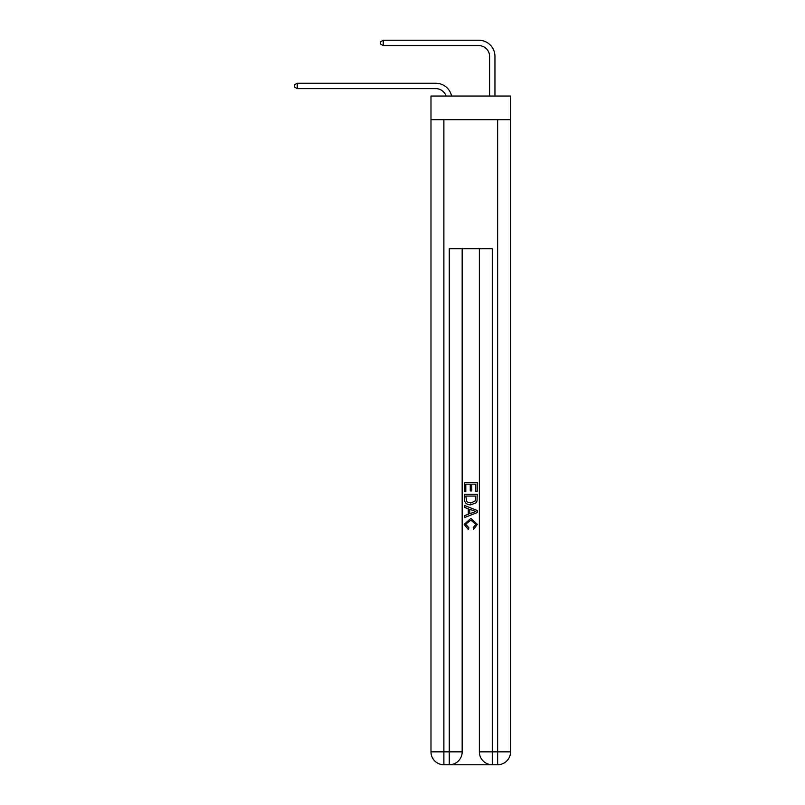 <?xml version="1.0" encoding="UTF-8"?>
<svg xmlns="http://www.w3.org/2000/svg" width="805" height="805" viewBox="0 0 805 805"><rect width="100%" height="100%" fill="white"/><g stroke="black" fill="none" stroke-linecap="round" stroke-linejoin="round"><path stroke-width="1.21" d="M510.541 119.704L510.541 96.047L430.987 96.047L430.987 119.704L510.541 119.704L510.541 751.85L497.641 751.85L497.641 119.704M435.827 83.257L297.246 83.257L435.827 83.257A16.13 16.13 175 0 1 451.605 96.047M489.581 96.047L489.581 56.38A10.747 10.747 109.3 0 0 478.834 45.623L383.261 45.623L380.463 44.013L380.463 41.86L383.261 40.25L478.834 40.25A16.13 16.13 28.9 0 1 494.954 56.38L494.954 96.047M450.237 764.75L491.302 764.75M492.268 764.75L492.268 751.85L479.367 751.85A12.9 12.9 0 0 0 492.268 764.75L497.641 764.75L497.641 751.85L492.268 751.85L492.268 248.705L449.271 248.705L449.271 751.85L430.987 751.85L430.987 119.704M462.171 248.705L462.171 751.85A12.9 12.9 0 0 1 449.271 764.75L443.887 764.75A12.9 12.9 0 0 1 430.987 751.85M479.367 751.85L479.367 248.705M497.641 764.75A12.9 12.9 0 0 0 510.541 751.85M464.314 491.764L464.314 482.336L477.214 482.336L477.214 491.432L475.735 491.432L475.735 484.157L471.76 484.157L471.76 490.929L470.271 490.929L470.271 484.157L465.803 484.157L465.803 491.764L464.314 491.764M464.314 498.859L464.314 494.24L477.214 494.24L477.033 500.931L476.107 502.813L470.834 504.826C466.709 504.846 464.535 502.853 464.314 498.859M465.803 496.061L466.719 501.767L470.865 503.004L475.463 500.811L475.735 496.061L465.803 496.061M464.314 507.311L464.314 505.379L477.214 510.501L477.214 512.554L464.314 517.675L464.314 515.743L468.289 514.274L468.289 508.78L464.314 507.311M473.35 510.642L469.778 509.324L469.778 513.731L475.735 511.527L473.35 510.642M465.642 524.196L468.872 527.818L468.45 529.64L464.153 524.367L470.865 518.39L477.385 524.337L473.632 529.308L473.239 527.486L475.896 524.246L470.875 520.211L465.642 524.196M489.581 56.38A10.747 10.747 -151.1 0 0 478.834 45.623A10.747 10.747 -151.1 0 1 489.581 56.38A10.747 10.747 -151.1 0 0 478.834 45.623A10.747 10.747 -151.1 0 1 489.581 56.38A10.747 10.747 -151.1 0 0 478.834 45.623A10.747 10.747 -151.1 0 1 489.581 56.38A10.747 10.747 -151.1 0 0 478.834 45.623A10.747 10.747 -151.1 0 1 489.581 56.38A10.747 10.747 -151.1 0 0 478.834 45.623A10.747 10.747 -151.1 0 1 489.581 56.38A10.747 10.747 -151.1 0 0 478.834 45.623A10.747 10.747 -151.1 0 1 489.581 56.38A10.747 10.747 -151.1 0 0 478.834 45.623A10.747 10.747 -151.1 0 1 489.581 56.38A10.747 10.747 -151.1 0 0 478.834 45.623A10.747 10.747 -151.1 0 1 489.581 56.38A10.747 10.747 -151.1 0 0 478.834 45.623A10.747 10.747 -151.1 0 1 489.581 56.38A10.747 10.747 -151.1 0 0 478.834 45.623A10.747 10.747 -151.1 0 1 489.581 56.38A10.747 10.747 -151.1 0 0 478.834 45.623A10.747 10.747 -151.1 0 1 489.581 56.38A10.747 10.747 -151.1 0 0 478.834 45.623A10.747 10.747 -151.1 0 1 489.581 56.38A10.747 10.747 -151.1 0 0 478.834 45.623A10.747 10.747 -151.1 0 1 489.581 56.38A10.747 10.747 -151.1 0 0 478.834 45.623A10.747 10.747 -151.1 0 1 489.581 56.38A10.747 10.747 -151.1 0 0 478.834 45.623A10.747 10.747 -151.1 0 1 489.581 56.38A10.747 10.747 -151.1 0 0 478.834 45.623A10.747 10.747 -151.1 0 1 489.581 56.38A10.747 10.747 -151.1 0 0 478.834 45.623A10.747 10.747 -151.1 0 1 489.581 56.38A10.747 10.747 -151.1 0 0 478.834 45.623A10.747 10.747 -151.1 0 1 489.581 56.38A10.747 10.747 -151.1 0 0 478.834 45.623A10.747 10.747 -151.1 0 1 489.581 56.38A10.747 10.747 -151.1 0 0 478.834 45.623A10.747 10.747 -151.1 0 1 489.581 56.38A10.747 10.747 -151.1 0 0 478.834 45.623A10.747 10.747 -151.1 0 1 489.581 56.38A10.747 10.747 -151.1 0 0 478.834 45.623A10.747 10.747 -151.1 0 1 489.581 56.38A10.747 10.747 -151.1 0 0 478.834 45.623A10.747 10.747 -151.1 0 1 489.581 56.38A10.747 10.747 -151.1 0 0 478.834 45.623A10.747 10.747 -151.1 0 1 489.581 56.38A10.747 10.747 -151.1 0 0 478.834 45.623A10.747 10.747 -151.1 0 1 489.581 56.38A10.747 10.747 -151.1 0 0 478.834 45.623A10.747 10.747 -151.1 0 1 489.581 56.38A10.747 10.747 -151.1 0 0 478.834 45.623A10.747 10.747 -151.1 0 1 489.581 56.38A10.747 10.747 -151.1 0 0 478.834 45.623A10.747 10.747 -151.1 0 1 489.581 56.38A10.747 10.747 -151.1 0 0 478.834 45.623A10.747 10.747 -151.1 0 1 489.581 56.38A10.747 10.747 -151.1 0 0 478.834 45.623A10.747 10.747 -151.1 0 1 489.581 56.38A10.747 10.747 -151.1 0 0 478.834 45.623A10.747 10.747 -151.1 0 1 489.581 56.38A10.747 10.747 -151.1 0 0 478.834 45.623A10.747 10.747 -151.1 0 1 489.581 56.38A10.747 10.747 -151.1 0 0 478.834 45.623A10.747 10.747 -151.1 0 1 489.581 56.38A10.747 10.747 -151.1 0 0 478.834 45.623M446.05 96.047A10.747 10.747 -5 0 0 435.827 88.631L297.246 88.631L294.459 87.021L294.459 84.867L297.246 83.257L297.246 88.631M383.261 40.25L383.261 45.623M443.887 119.704L443.887 764.75M462.171 751.85L449.271 751.85L449.271 764.75"/></g></svg>
